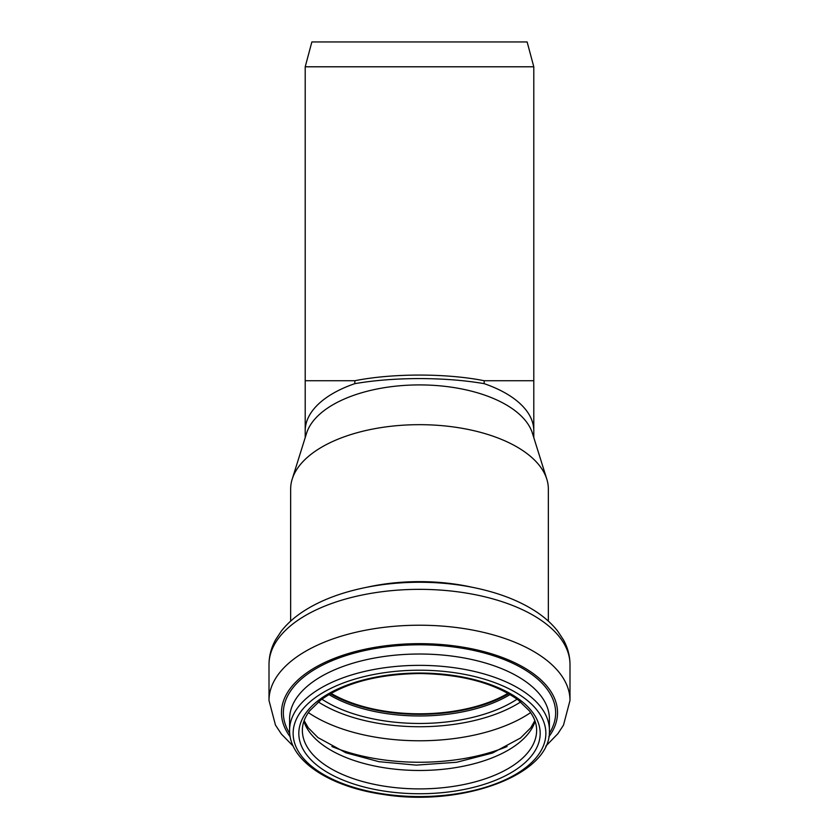 <?xml version="1.0" encoding="UTF-8"?>
<svg xmlns="http://www.w3.org/2000/svg" width="839" height="839" viewBox="0 0 839 839"><rect width="100%" height="100%" fill="white"/><g stroke="black" fill="none" stroke-linecap="round" stroke-linejoin="round"><path stroke-width="1.26" d="M311.867 41.95L527.133 41.95L533.793 66.795L305.207 66.795L311.867 41.95M305.207 437.612L305.207 430.774A114.293 57.146 0 0 1 354.834 383.654L354.834 380.728C392.652 373.187 446.348 373.187 484.166 380.728L484.166 383.654A114.293 57.146 0 0 1 533.793 430.785L533.793 66.795M354.834 383.654C374.372 380.319 395.935 378.62 419.5 378.578C443.065 378.62 464.628 380.319 484.166 383.654M290.651 621.133L290.651 489.095A128.849 64.425 0 0 1 292.203 479.121L306.581 433.218A114.293 57.146 0 0 1 419.5 384.912A114.293 57.146 0 0 1 532.419 433.218L546.797 479.121A128.849 64.425 0 0 1 548.349 489.095L548.349 621.133M507.973 693.329A116.065 58.038 0 0 1 331.027 693.329M508.686 693.738A117.135 58.562 0 0 1 330.314 693.738M292.203 479.121A128.849 64.425 0 0 1 419.5 424.67A128.849 64.425 0 0 1 546.797 479.121M484.166 380.728L533.793 380.728M305.207 430.774L305.207 380.728L354.834 380.728M510.07 694.545A117.135 58.562 0 0 1 328.93 694.545M517.097 699.17A122.316 61.163 0 0 1 321.903 699.17M520.652 701.949A128 64.005 0 0 1 318.348 701.949M530.626 712.594A137.722 68.861 0 0 1 308.374 712.594M507.081 746.542A137.722 68.861 0 0 1 331.919 746.542M535.114 721.33A117.135 58.562 0 0 1 419.5 770.475A117.135 58.562 0 0 1 303.886 721.33M536.635 730.318A117.135 58.562 0 0 1 419.5 788.891A117.135 58.562 0 0 1 302.365 730.318C302.344 723.763 304.788 717.251 309.706 710.78L320.792 699.999C344.451 683.019 377.361 674.189 419.5 673.528C461.639 674.189 494.549 683.019 518.208 699.999L529.294 710.78C534.212 717.251 536.656 723.763 536.635 730.318M419.5 673.046A120.68 60.345 0 0 1 524.018 763.563A120.68 60.345 0 0 1 314.982 763.563A120.68 60.345 0 0 1 419.5 673.046M419.5 670.214A126.364 63.177 0 0 1 528.937 764.979A126.364 63.177 0 0 1 310.063 764.979A126.364 63.177 0 0 1 419.5 670.214M419.5 665.358A129.909 64.96 0 0 1 549.409 730.318C551.643 774.932 461.544 807.338 382.983 794.397C329.465 786.783 289.109 760.533 289.591 730.318A129.909 64.96 0 0 1 419.5 665.358M289.591 730.318L289.591 718.981A129.909 64.96 0 0 1 419.5 654.021A129.909 64.96 0 0 1 549.409 718.981L549.409 730.318M289.728 733.464A136.149 68.074 0 0 1 419.5 644.803A136.149 68.074 0 0 1 549.272 733.464M290.189 736.82A138.036 69.018 0 0 1 419.5 643.66A138.036 69.018 0 0 1 548.811 736.82M293.231 746.186L281.411 734.083L275.465 725.074L269.004 700.471A150.496 75.248 0 0 1 419.5 625.223A150.496 75.248 0 0 1 569.996 700.471L563.483 725.169L557.914 733.664L545.769 746.186M419.5 589.345A150.496 75.248 0 0 1 569.996 664.593C569.943 655.888 567.73 647.593 563.378 639.717L557.599 631.001C551.454 623.23 543.567 616.329 533.95 610.289C522.791 603.283 509.86 597.525 495.167 593.005C471.77 585.895 446.547 582.308 419.5 582.245C392.453 582.308 367.23 585.895 343.833 593.005C329.14 597.525 316.209 603.283 305.05 610.289C295.433 616.329 287.546 623.23 281.401 631.001L275.622 639.717C271.27 647.593 269.057 655.888 269.004 664.593A150.496 75.248 0 0 1 419.5 589.345M367.136 587.195A128.849 64.425 0 0 1 419.5 581.637A128.849 64.425 0 0 1 471.864 587.195M305.207 380.728L305.207 66.795M533.793 437.612L533.793 430.774M534.863 720.617L530.73 727.812L520.505 738.016L492.493 753.023L456.584 762.273L416.238 765.126L378.945 761.686L345.867 752.782L317.981 737.607L308.228 727.759L304.138 720.617M569.996 700.471L569.996 664.593M269.004 700.471L269.004 664.593"/></g></svg>
